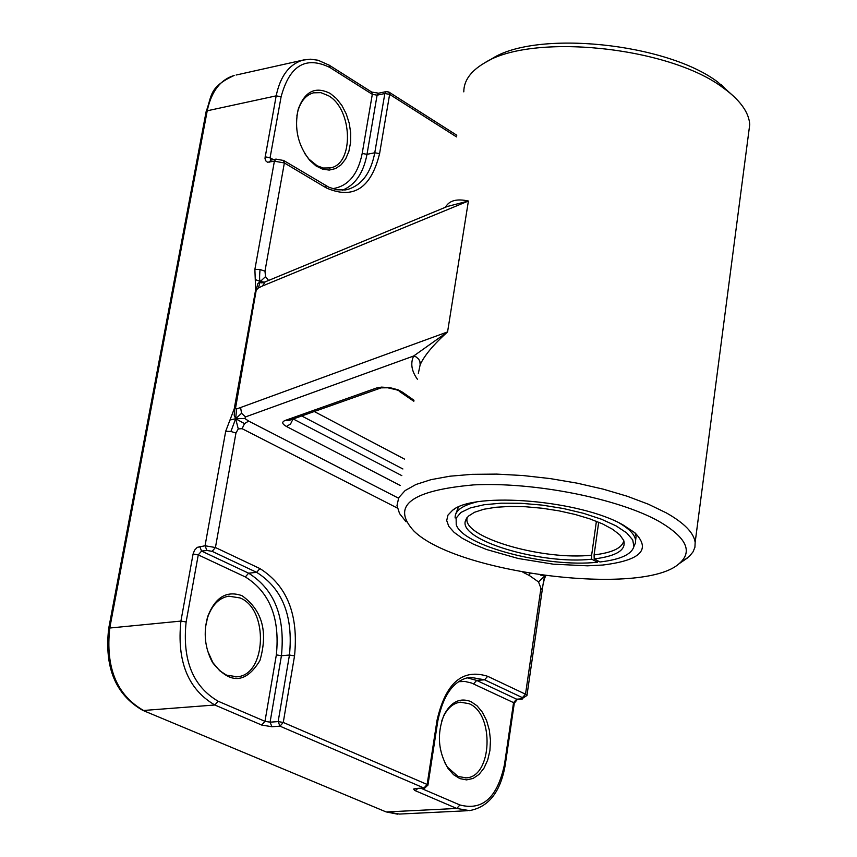<?xml version="1.0" encoding="UTF-8"?>
<svg xmlns="http://www.w3.org/2000/svg" width="857" height="857" viewBox="0 0 857 857"><rect width="100%" height="100%" fill="white"/><g stroke="black" fill="none" stroke-linecap="round" stroke-linejoin="round"><path stroke-width="1.29" d="M142.926 710.41L385.704 811.75L142.637 710.292C115.599 694.716 104.275 667.464 108.678 628.535L109.771 628.02L207.223 110.789L276.179 95.855L264.984 158.245L265.52 160.634L267.502 162.241L274.39 161.202L254.883 269.398L255.268 279.575L260.303 281.492L257.796 283.721L256.307 289.655L255.643 289.795L234.24 408.789L235.471 408.5L256.307 289.655M255.268 279.575L255.643 289.795M268.562 280.464L265.531 276.629L260.303 281.492C259.478 281.042 259.382 277.057 260.025 269.526L264.974 271.155L284.363 162.959L326.281 187.919C353.266 199.799 371.027 188.369 379.587 153.628L389.624 94.377L388.724 91.945M254.883 269.398L260.025 269.526M265.531 276.629L264.974 271.155M446.54 206.816L265.67 281.664L263.356 282.435L260.303 281.492L264.492 282.199M256.864 289.462L258.375 287.973L260.303 281.492L261.706 282.928L265.081 281.964L262.456 285.992L468.404 201.02C456.835 198.492 449.239 200.506 445.608 207.051L445.533 207.223M265.67 281.664L265.081 281.964M258.375 287.973L262.456 285.992M398.205 498.013L248.648 421.087L244.856 418.484L235.664 418.719L241.567 413.299L245.552 416.898L413.652 356.009C410.278 363.304 411.531 371.038 417.391 379.212M244.856 418.484L245.552 416.898M235.954 433.031L230.908 431.478L235.664 418.719L229.976 420.026L225.691 431.275L205.048 545.77L197.249 547.344L194.571 550.183L193.071 554.008L198.256 554.886L245.338 576.943C269.741 592.176 280.078 618.165 276.35 654.887L264.974 721.326L218.139 701.23C192.857 686.393 182.187 659.965 186.13 621.968L198.256 554.886L201.566 551.072L206.923 550.462L212.118 551.34L215.428 547.527L235.954 433.031L238.267 428.918L235.664 418.719L244.513 423.626L242.092 428.682L397.348 508.051M248.648 421.087L244.513 423.626M238.267 428.918L242.092 428.682M230.908 431.478L225.691 431.275M418.345 373.352L420.144 364.814C424.247 355.666 433.385 344.696 447.568 331.916L236.639 408.96L235.664 418.719L234.165 415.174L234.904 408.66M234.24 408.789L229.976 420.026M236.639 408.96L235.471 408.5M545.705 575.808L544.527 578.529L544.538 576.15L545.534 575.786M522.952 572.251L529.412 575.55L538.528 581.924L544.538 576.15L542.931 585.16L544.324 579.053M542.931 585.16L542.588 587.881M538.528 581.924L540.938 588.266L525.512 694.202L487.697 676.312C462.491 668.31 445.608 682.965 437.016 720.308L427.14 784.466L423.947 788.012L424.697 788.14L427.943 785.087L427.14 784.466L283.26 722.451L278.15 721.594L279.971 726.168L283.26 722.451L294.54 655.894C298.654 614.801 287.116 585.695 259.917 568.577L215.428 547.527L205.048 545.77L206.923 550.462M542.32 589.852L540.938 588.266M544.399 575.636L540.413 575.079M529.412 575.55L529.99 573.472M597.961 560.917L597.522 562.224L591.748 559.192L591.641 555.165L596.408 521.292M598.7 522.224L594.094 554.908L594.212 558.935L599.975 561.978C620.329 559.578 631.641 554.425 633.891 546.541L632.734 539.942L626.703 532.925L616.076 525.877L601.378 519.203L583.435 513.3L563.242 508.49L541.988 505.094L520.895 503.284L501.216 503.177L484.055 504.752L470.375 507.912L460.916 512.465L456.128 518.121L456.224 524.559C462.169 545.759 546.359 567.891 597.522 562.224M594.094 554.908C612.476 552.669 622.364 547.912 623.778 540.649M466.958 517.682L466.872 519.599C466.326 538.592 544.281 560.521 591.641 555.165M594.212 558.935C616.644 556.097 626.467 549.915 623.682 540.392L619.815 534.907L612.68 529.337L602.557 523.906L589.841 518.871L575.122 514.457L559.021 510.858L542.288 508.255L525.673 506.755L509.915 506.423L495.742 507.28L483.766 509.262L474.489 512.282L468.297 516.203L465.426 520.831C458.377 540.146 541.281 564.934 591.748 559.192M455.699 514.125L458.441 507.012M635.005 532.861L636.087 536.493L635.605 540.467M633.998 546.305L635.455 542.942L635.583 540.242C634.866 534.672 629.434 528.919 619.268 523.006M476.321 502.073C461.869 505.641 454.799 510.933 455.121 517.949M733.774 96.413L717.845 82.111C666.553 42.968 536.193 29.759 491.789 58.812L488.597 60.783M463.798 91.86C463.798 80.815 470.579 71.26 484.141 63.182C530.89 32.534 669.049 46.546 723.19 87.864L727.132 90.788C741.476 102.079 749.007 113.328 749.736 124.533L748.536 133.703M683.907 560.403L689.564 556.107L693.045 551.844L694.92 547.259L695.156 542.406C693.87 532.861 684.229 523.006 666.264 512.861L648.428 504.237L627.163 496.224L603.157 489.133L577.2 483.177L550.183 478.592L523.038 475.539L496.696 474.103L472.046 474.339L449.925 476.203L431.039 479.641L415.945 484.494L405.093 490.579L398.73 497.703L396.984 505.598L399.555 513.568L406.089 521.795M658.733 521.227C686.607 537.478 693.324 551.694 678.873 563.874C642.247 596.622 456.781 573.387 413.92 531.029C390.813 505.887 410.771 490.504 473.803 484.88C534.115 481.848 617.918 498.431 658.733 521.227M623.296 525.084C580.875 500.338 474.499 491.318 452.56 510.279L447.965 515.111L446.701 520.531L448.779 526.348L454.081 532.347L462.373 538.346L473.375 544.141L486.68 549.551L518.41 558.528L553.472 564.195L587.473 565.824L602.707 565.031C640.661 560.403 651.384 549.648 634.898 532.775L623.296 525.084M441.858 720.555L443.551 716.388C447.761 707.861 453.364 703.115 460.348 702.172L469.025 703.683C494.671 713.56 492.304 777.278 466.09 777.845L458.024 776.463L447.375 767.101L444.408 761.991M205.53 627.013L207.576 617.586C211.958 605.063 219.006 597.918 228.723 596.161L240.078 597.95C268.841 609.166 266.484 675.166 237.068 676.784L226.505 675.134L219.692 670.731L212.911 662.665L207.555 650.731M296.833 116.027L297.979 110.682C300.968 100.89 306.131 94.945 313.469 92.835L320.882 92.652L328.392 95.684C352.623 109.064 354.262 163.998 330.438 167.897L323.357 168.026L317.176 165.787L308.97 159.156L304.706 153.478M470.9 701.594C459.941 697.362 450.986 701.819 444.033 714.984C436.738 733.656 438.088 751.493 448.072 768.504L453.621 774.749L459.93 778.638L466.562 779.891L473.064 778.456L479.009 774.449L484.001 768.14L487.719 759.977L489.925 750.486L490.472 740.319L489.336 730.121L486.583 720.566L482.405 712.274L477.06 705.804L470.9 701.594M242.038 595.701C226.73 590.28 215.311 597.168 207.769 616.387C203.195 632.552 204.78 647.924 212.525 662.515C229.858 684.486 245.659 683.832 259.917 660.554C268.22 631.823 262.263 610.205 242.038 595.701M330.277 93.477C315.483 86 304.792 91.26 298.204 109.267C294.037 128.314 297.904 145.358 309.795 160.42L315.954 165.883L322.564 169.172L329.227 170.082L335.537 168.583L341.129 164.79L345.66 158.92L348.874 151.346L350.588 142.519L350.706 132.953L349.228 123.215L346.228 113.885L341.9 105.497L336.469 98.555L330.277 93.477M456.792 135.235L389.024 92.138L386.271 91.57L384.836 93.531L389.624 94.377L456.524 136.895M427.922 785.194L437.809 720.962L437.016 720.308M420.144 364.814L419.898 361.493L418.73 359.212L416.116 356.919L413.652 356.009L447.568 331.916L468.404 201.02L447.29 206.494M240.635 407.803L241.567 413.299M292.998 419.041L290.544 424.001L286.442 426.475L400.23 485.48M401.826 475.635L293.201 418.966M413.995 400.273L402.447 392.174L396.298 389.742L387.643 387.771L381.172 387.857L288.755 420.541L285.049 420.498C281.578 421.998 282.049 423.99 286.442 426.475M380.454 388.028L376.684 387.953L285.049 420.498M402.447 392.174L398.173 389.849L389.967 387.653L381.483 387.118L376.684 387.953M301.696 415.956L402.897 468.983M404.493 459.095L314.24 411.51M206.162 111.453C212.172 95.78 208.594 87.328 234.165 75.47C220.345 79.68 211.368 91.463 207.223 110.789L206.13 111.614L108.7 628.427M218.139 701.23L214.828 705L143.58 710.474C116.702 695.091 105.432 667.603 109.771 628.02L180.913 621.089C176.724 661.336 188.026 689.307 214.828 705L261.696 725.043L271.915 726.736L279.971 726.168L423.947 788.012L415.966 788.451L424.601 788.14M467.804 810.701L399.458 814.064L386.636 811.943L456.76 808.451L469.497 810.615C488.651 807.09 500.552 791.932 505.212 765.13L505.191 765.226M305.071 59.636L236.114 75.03M329.816 67.457L329.227 65.196L318.033 60.226L310.373 59.197L302.832 60.129C289.12 64.339 280.239 76.252 276.179 95.855L281.117 96.734C289.548 65.496 305.778 55.737 329.816 67.457L372.313 94.324L362.19 153.467C357.915 174.646 348.038 186.387 332.537 188.69M193.071 554.008L180.913 621.089L186.13 621.968M458.581 681.679L465.04 681.476L471.468 683.008L513.557 702.622L504.473 764.53C497.446 797.471 482.587 810.947 459.909 804.969L421.13 788.333M273.34 159.648L270.084 157.709L281.117 96.734M378.623 93.199L371.713 92.074L372.313 94.324L377.091 95.17L384.836 93.531L374.777 152.771L379.587 153.628M386.271 91.57L378.526 93.22L377.091 95.17L367 154.324L362.19 153.467M328.927 65.003L371.402 91.881M270.866 160.152L269.162 162.252M276.093 159.091L270.748 160.173L270.084 157.709L265.113 156.842M325.306 185.316L326.281 187.919M342.361 190.2C355.227 185.026 363.443 173.06 367 154.324L374.777 152.771C370.824 173.178 361.643 185.444 347.224 189.568L344.932 189.986M283.41 160.334L284.363 162.959L274.39 161.202L275.975 159.113L283.71 160.516L328.809 187.201L336.726 189.772L345.275 189.933M212.118 551.34L256.639 572.337C282.424 588.523 293.373 616.097 289.452 655.037L278.15 721.594L270.084 722.172L271.915 726.736M276.35 654.887L281.428 655.734L270.084 722.172L264.974 721.326L261.696 725.043M199.692 546.38L201.566 551.072L248.616 573.194L245.338 576.943M415.966 788.451L413.631 789.04L414.649 790.422L456.76 808.451L459.909 804.969M417.83 788.515L415.109 790.636M294.54 655.894L289.452 655.037L281.428 655.734C285.36 616.869 274.422 589.348 248.616 573.194L256.639 572.337L259.917 568.577M437.798 721.069L437.809 720.962C443.273 694.47 454.028 679.901 470.075 677.244L484.569 679.805L522.416 697.641L521.87 698.819L516.642 699.194L517.403 699.333L514.275 703.254L513.557 702.622L516.642 699.194L476.685 680.415L473.567 683.886M514.264 703.361L505.212 765.13L504.473 764.53M467.086 677.791L476.685 680.415L484.569 679.805L487.697 676.312M522.416 697.641L525.512 694.202L526.926 695.68M521.87 698.819L526.959 695.466L542.963 584.86M466.679 518.067L465.426 520.831M467.215 517.36L466.872 519.599M636.087 536.493L635.583 540.242M633.891 546.541L635.455 542.942M413.835 401.28L399.48 391.478M491.789 58.812L485.008 62.69M721.573 84.886L727.132 90.788M749.736 124.533L695.156 542.406M678.873 563.874L687.239 558.111M454.339 509.112L452.56 510.279M397.53 814.15L385.982 811.868M466.09 777.845L465.051 777.899M237.068 676.784L235.686 676.901M330.438 167.897L329.27 168.133M447.375 767.101L448.072 768.504M443.551 716.388L444.033 714.984M212.086 661.293L212.525 662.515M207.576 617.586L207.769 616.387M308.97 159.156L309.795 160.42M297.979 110.682L298.204 109.267M522.545 698.958L517.403 699.333"/></g></svg>
